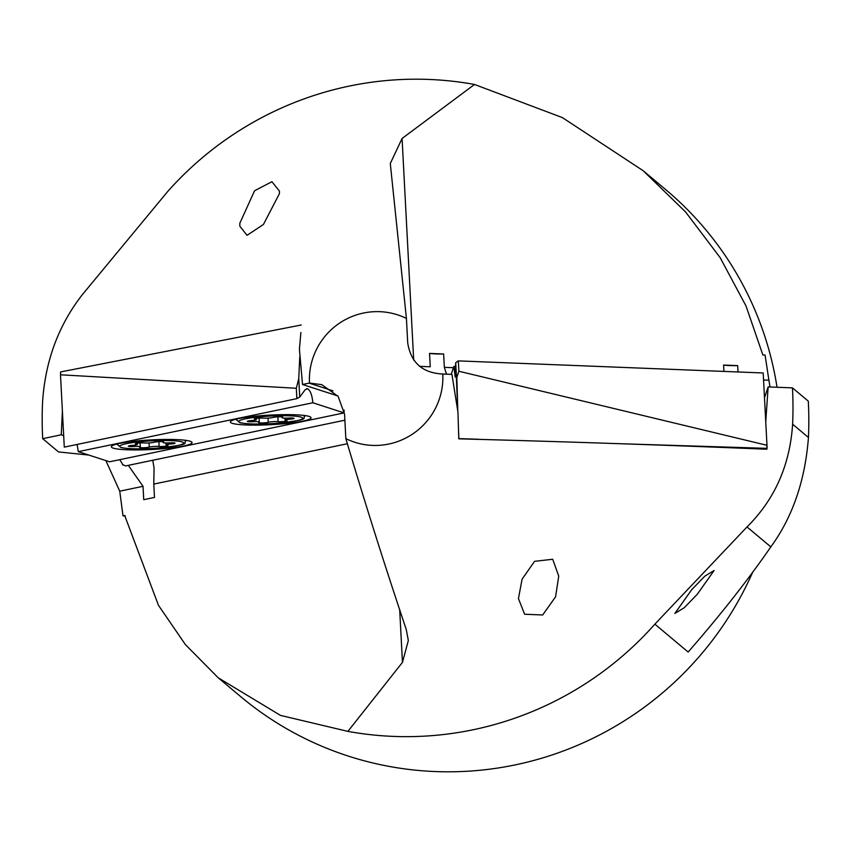 <?xml version="1.0" encoding="UTF-8"?>
<svg xmlns="http://www.w3.org/2000/svg" width="851" height="851" viewBox="0 0 851 851"><rect width="100%" height="100%" fill="white"/><g stroke="black" fill="none" stroke-linecap="round" stroke-linejoin="round"><path stroke-width="1.28" d="M159.126 446.445A5.053 0.606 177 0 0 163.669 446.413A5.053 0.606 177 0 0 168.041 445.594A5.053 0.606 177 0 0 167.104 445.296A5.893 0.702 -3 0 1 166.019 444.945A5.893 0.702 -3 0 1 170.891 443.999A5.053 0.606 177 0 0 175.072 443.18A5.053 0.606 177 0 0 169.551 442.871A5.893 0.702 -3 0 1 163.105 442.509A5.893 0.702 -3 0 1 163.466 442.243A5.053 0.606 177 0 0 163.775 442.009A5.053 0.606 177 0 0 158.063 441.712A5.053 0.606 177 0 0 154.148 442.265A5.893 0.702 -3 0 1 149.574 442.903A5.893 0.702 -3 0 1 144.276 442.935A5.053 0.606 177 0 0 139.734 442.956A5.053 0.606 177 0 0 135.362 443.786A5.053 0.606 177 0 0 136.298 444.084A5.893 0.702 -3 0 1 137.383 444.424A5.893 0.702 -3 0 1 132.511 445.381A5.053 0.606 177 0 0 128.331 446.19A5.053 0.606 177 0 0 133.852 446.498A5.893 0.702 -3 0 1 140.298 446.871A5.893 0.702 -3 0 1 139.936 447.137A5.053 0.606 177 0 0 139.628 447.36A5.053 0.606 177 0 0 145.34 447.658A5.053 0.606 177 0 0 149.255 447.105A5.893 0.702 -3 0 1 153.829 446.467A5.893 0.702 -3 0 1 159.126 446.445L158.882 441.669M117.193 444.031L117.236 443.956A34.508 4.117 177 0 0 117.193 444.031A34.508 4.117 177 0 0 117.13 444.392L120.916 447.488C127.884 449.02 139.585 449.275 155.999 448.275C195.666 443.999 181.752 443.286 186.05 440.775A34.508 4.117 177 0 0 185.954 440.424A34.508 4.117 177 0 0 185.901 440.361L185.954 440.424M456.838 377.365L457.817 411.235L455.71 362.696L458.338 360.888L763.187 372.972L766.974 445.296L458.88 371.249L456.838 377.365L456.679 381.11L455.71 362.696L458.338 360.888L763.187 372.972L766.974 445.296L458.88 371.249L456.838 377.365M455.168 377.057L455.71 362.696L455.168 377.057L453.881 366.409L455.168 377.057M766.794 449.232L767.091 448.36L609.018 443.36L767.091 448.36L766.974 445.296L766.794 449.232C667.024 445.116 564.351 441.648 458.785 438.829L458.551 430.574L458.859 438.616L478.336 439.233L458.785 438.829L457.955 412.15L451.924 374.387L442.786 374.014A67.335 66.314 130 0 1 379.631 445.307A67.335 66.314 130 0 1 345.846 438.616L344.559 414.182L338.145 396.364L321.784 384.663L309.487 383.056A67.335 66.314 130 0 1 372.642 311.774A67.335 66.314 130 0 1 406.427 318.465L407.714 342.9C410.831 362.664 422.522 373.036 442.786 374.014M451.211 374.355L453.881 366.409L455.615 366.473L453.881 366.409L451.211 374.355M534.588 561.33L552.693 559.256L558.735 576.095L555.586 596.774L542.672 614.986L524.599 614.231L518.44 598.561L522.088 579.169L534.588 561.33M347.282 443.743L153.786 484.081L154.478 497.431L143.734 499.675L143.032 486.315L119.757 491.176L122.991 515.812L124.661 515.461L158.456 605.295L185.412 644.611L218.228 677.8L280.479 715.393L347.889 731.381A330.794 325.773 -50 0 0 428.393 735.902A330.794 325.773 -50 0 0 654.866 624.155L747.018 526.939C774.697 499.505 789.898 465.263 792.621 424.213L808.45 437.467C805.131 480.602 792.589 517.068 770.825 546.895C747.891 580.127 720.329 615.167 688.14 652.036L654.866 624.155M808.45 437.467A378.769 373.015 130 0 0 808.301 401.14L792.472 387.875A378.769 373.015 130 0 1 792.621 424.213M792.472 387.875L768.155 386.907L764.485 397.821M765.74 421.713L768.155 386.907M345.846 438.616C365.377 504.228 385.503 567.808 406.225 629.357L408.342 640.516L402.449 662.376L399.672 609.369M763.549 379.982L768.9 380.195L765.07 355.058L762.868 354.973L746.019 305.988L720.148 257.64L685.534 211.91L643.165 170.711L562.383 117.598L474.507 84.462A330.794 325.773 -50 0 0 394.013 79.941A330.794 325.773 -50 0 0 167.541 191.688L82.313 294.701C58.442 325.327 45.188 361.207 42.55 402.332A378.769 373.015 130 0 0 42.699 438.669L61.261 434.797L63.676 435.584M752.784 571.968A330.794 325.773 130 0 1 470.348 771.059A330.794 325.773 130 0 1 240.695 696.618L218.228 677.8M62.389 410.895L61.261 434.797M286.021 327.975L184.018 347.868M300.882 332.496L299.414 349.197L302.52 384.503L309.487 383.056M279.415 193.666L263.438 224.451L247.056 235.333L239.812 226.185L239.833 223.249L254.545 190.784L271.916 181.71L279.447 191.124L279.415 193.666M697.246 594.296L684.161 607.805L674.875 613.433L691.725 589.679L704.809 576.18L714.095 570.542L697.246 594.296M643.165 170.711L665.62 189.539A330.794 325.773 130 0 1 777.048 387.269M474.507 84.462L402.076 138.479L390.29 163.52L406.427 318.465M88.781 455.062L58.528 451.934L42.699 438.669M337.836 395.96L302.52 384.503M347.889 731.381L402.449 662.376M128.31 465.359L143.032 486.315M119.757 491.176L105.864 460.593M153.786 484.081L154.063 467.997L152.754 460.253M723.935 371.419L723.605 365.068L737.689 365.632L738.03 371.972M419.469 366.345L430.255 366.781L429.553 353.42L443.648 353.984L444.339 367.334L453.445 367.696M768.9 380.195L769.995 386.982M446.509 374.174L444.339 367.334M125.374 516.046L122.991 515.812M737.689 365.632A25.253 3.01 -3 0 1 723.605 365.068M443.648 353.984A25.253 3.01 -3 0 1 429.553 353.42M278.128 421.628A5.053 0.606 177 0 0 282.67 421.607A5.053 0.606 177 0 0 287.042 420.777A5.053 0.606 177 0 0 286.106 420.479A5.893 0.702 -3 0 1 285.021 420.139A5.893 0.702 -3 0 1 289.893 419.181A5.053 0.606 177 0 0 294.074 418.373A5.053 0.606 177 0 0 288.553 418.064A5.893 0.702 -3 0 1 282.106 417.692A5.893 0.702 -3 0 1 282.468 417.426A5.053 0.606 177 0 0 282.777 417.203A5.053 0.606 177 0 0 277.064 416.905A5.053 0.606 177 0 0 273.139 417.458A5.893 0.702 -3 0 1 268.576 418.096A5.893 0.702 -3 0 1 263.278 418.128A5.053 0.606 177 0 0 258.736 418.149A5.053 0.606 177 0 0 254.364 418.979A5.053 0.606 177 0 0 255.3 419.277A5.893 0.702 -3 0 1 256.385 419.617A5.893 0.702 -3 0 1 251.513 420.575A5.053 0.606 177 0 0 247.333 421.383A5.053 0.606 177 0 0 252.853 421.692A5.893 0.702 -3 0 1 259.3 422.064A5.893 0.702 -3 0 1 258.938 422.319A5.053 0.606 177 0 0 258.63 422.553A5.053 0.606 177 0 0 264.342 422.851A5.053 0.606 177 0 0 268.256 422.298A5.893 0.702 -3 0 1 272.831 421.66A5.893 0.702 -3 0 1 278.128 421.628L277.883 416.862M236.238 419.149A34.508 4.117 177 0 0 236.195 419.224A34.508 4.117 177 0 0 236.131 419.586L239.918 422.681C246.886 424.202 258.587 424.468 275.001 423.468C314.668 419.192 300.754 418.479 305.052 415.969A34.508 4.117 177 0 0 304.956 415.618A34.508 4.117 177 0 0 304.903 415.554L304.956 415.618M119.736 459.678L123.14 465.125M301.222 325.008L60.623 371.93L60.495 374.791L296.318 388.269L298.754 378.61L299.754 356.92M344.081 410.065L344.112 412.905L312.828 402.768C312.136 395.119 310.36 390.439 307.498 388.737L305.254 389.652L299.722 397.023L296.861 398.63L64.282 447.115L60.495 374.791M307.498 388.737L306.615 388.673M127.224 449.785A40.401 4.819 177 0 0 169.711 448.073A40.401 4.819 177 0 0 192.049 442.573A40.401 4.819 177 0 0 176.178 439.584A40.401 4.819 177 0 0 133.692 441.297A40.401 4.819 177 0 0 111.353 446.796A40.401 4.819 177 0 0 127.224 449.785M246.226 424.979A40.401 4.819 177 0 0 288.712 423.266A40.401 4.819 177 0 0 311.051 417.767A40.401 4.819 177 0 0 295.18 414.777A40.401 4.819 177 0 0 252.694 416.49A40.401 4.819 177 0 0 230.355 421.99A40.401 4.819 177 0 0 246.226 424.979M77.133 444.435L78.292 451.658L109.577 461.795L344.112 412.905M122.523 464.508L125.544 465.933L344.878 420.203M78.292 451.658L312.828 402.768M136.256 443.392L136.298 444.084M147.436 441.116A32.008 3.819 177 0 0 120.023 446.828A32.008 3.819 177 0 0 155.956 448.254A32.008 3.819 177 0 0 183.38 442.541A32.008 3.819 177 0 0 147.436 441.116M149.042 442.935L149.255 447.105M133.788 445.264L133.852 446.498M170.828 442.807L170.891 443.999M458.338 360.888L458.88 371.249L458.338 360.888M332.975 390.864L309.115 383.131M402.076 138.479L413.692 360.122M770.825 546.895L747.018 526.939M255.257 418.575L255.3 419.277M266.437 416.309A32.008 3.819 177 0 0 239.025 422.022A32.008 3.819 177 0 0 274.958 423.447A32.008 3.819 177 0 0 302.382 417.735A32.008 3.819 177 0 0 266.437 416.309M268.044 418.128L268.256 422.298M252.79 420.458L252.853 421.692M289.829 418.001L289.893 419.181M298.754 378.61L299.722 397.023M296.861 398.63L296.318 388.269M140.085 442.935L140.298 446.871M137.319 443.201L137.383 444.424M163.062 441.743L163.105 442.509M165.913 442.956L166.019 444.945M259.087 418.128L259.3 422.064M256.321 418.394L256.385 419.617M282.064 416.937L282.106 417.692M284.915 418.149L285.021 420.139"/></g></svg>
